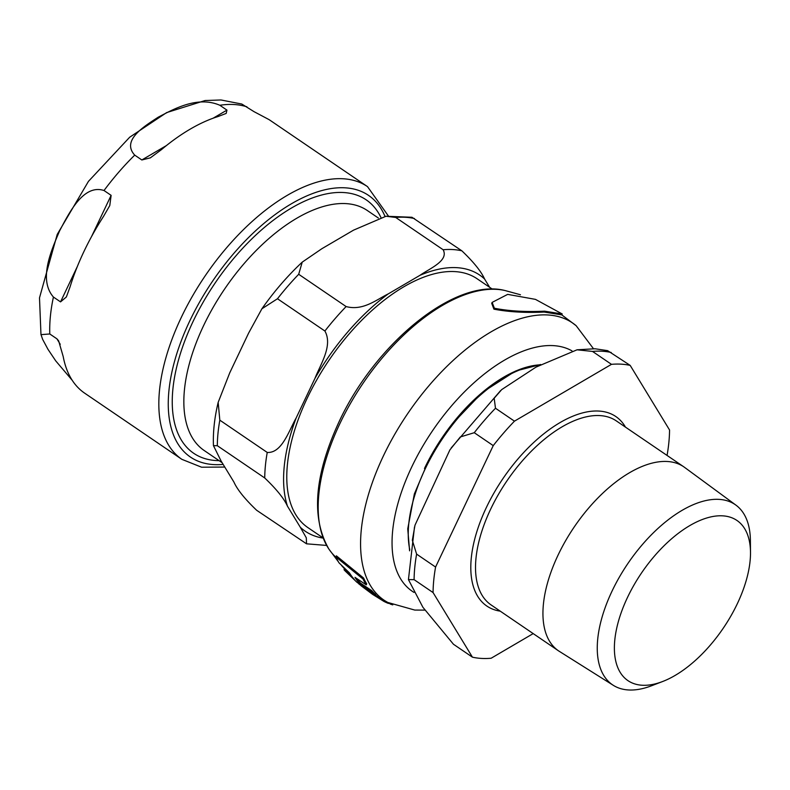 <?xml version="1.0" encoding="UTF-8"?>
<svg xmlns="http://www.w3.org/2000/svg" width="790" height="790" viewBox="0 0 790 790"><rect width="100%" height="100%" fill="white"/><g stroke="black" fill="none" stroke-linecap="round" stroke-linejoin="round"><path stroke-width="1.19" d="M378.371 218.04L367.399 210.575A145.093 73.855 124.2 0 0 203.504 325.826A145.093 73.855 124.2 0 0 204.106 450.448L222.128 462.723M443.131 249.739A168.28 85.666 -55.8 0 1 461.844 250.805C473.625 262.043 481.209 271.454 484.586 279.018A154.949 78.882 124.2 0 0 419.944 275.335C429.75 268.442 449.085 260.73 443.131 249.739L395.711 217.457L386.014 216.243L353.555 230.147L321.895 248.692L302.215 262.142L298.699 274.288L346.119 306.56C363.025 311.132 376.662 299.538 388.275 293.88A154.949 78.882 124.2 0 0 314.953 378.38C320.424 364.348 333.064 345.655 324.897 331.02A168.28 85.666 -55.8 0 1 346.119 306.56M386.004 216.243L411.985 217.28L461.844 250.805M324.897 331.02L277.478 298.748L261.905 308.781L248.574 333.183L229.752 372.811L218.168 402.377L219.817 420.162L267.237 452.443C281.921 453.371 288.863 430.797 296.141 418.009A154.949 78.882 124.2 0 0 287.471 506.193C284.084 498.618 276.51 489.217 264.729 477.97A168.28 85.666 -55.8 0 1 267.237 452.443M264.729 477.97L217.309 445.698L213.458 445.659L221.082 460.995L233.929 482.078C237.306 489.642 244.89 499.053 256.671 510.291L306.53 543.816L306.303 537.822L300.309 527.266A154.949 78.882 124.2 0 0 323.13 538.099M323.061 537.911L307.784 527.523A150.456 76.591 -55.8 0 1 317.323 378.894A150.456 76.591 -55.8 0 1 454.912 271.602A150.456 76.591 -55.8 0 1 477.121 278.771L492.387 289.17M219.087 460.649A153.29 78.032 -55.8 0 1 193.669 453.263A153.29 78.032 -55.8 0 1 193.017 321.589A153.29 78.032 -55.8 0 1 343.561 192.533A153.29 78.032 -55.8 0 1 366.185 199.831A153.29 78.032 -55.8 0 1 380.849 217.309M287.471 506.193L300.309 527.266M314.953 378.38L296.141 418.009M419.944 275.335L388.275 293.88M489.632 287.293L484.586 279.018M72.157 380.217L55.734 360.892L47.983 349.328L42.67 339.433L41.011 334.634L49.79 333.982L56.91 338.821L58.628 340.806L63.21 356.586A164.952 83.967 124.2 0 0 84.658 393.163L181.868 459.336L201.608 467.216L224.775 467.058M60.544 301.889L53.424 297.05C38.088 279.393 51.548 249.956 59.635 230.799C69.253 212.668 83.503 183.764 104.013 190.518L111.123 195.357L109.78 205.558L103.52 216.401A164.952 83.967 124.2 0 0 83.957 251.477A164.952 83.967 124.2 0 0 70.063 286.869L66.37 296.971L60.544 301.889L77.371 266.437M141.835 159.965L134.725 155.126C121.156 140.373 144.066 126.459 158.197 117.206C173.859 109.01 197.559 95.62 219.837 105.267L226.947 110.116L226.187 113.424L217.793 116.624A164.952 83.967 124.2 0 0 161.486 149.606L150.347 157.852L141.835 159.965L166.414 145.567M388.364 215.956L367.508 186.628L270.299 120.445A164.952 83.967 124.2 0 0 268.896 119.537L254.025 111.657L241.809 104.043L220.963 99.975L205.104 100.528L166.641 112.595L129.688 137.223L88.45 181.364L57.216 234.433L39.5 297.86L40.962 334.377M388.66 602.918L388.413 603.422A169.001 86.031 -55.8 0 1 383.782 601.328L372.564 594.347L358.7 583.78M494.372 308.238C509.037 311.102 525.765 312.08 544.567 311.171L562.223 313.976L535.452 299.371L507.684 294.374L492.14 302.392L494.372 308.238M593.458 348.696L576.147 325.697L561.789 314.894L544.142 312.05C525.567 312.959 508.829 312.001 493.928 309.166L491.706 303.311L492.14 302.392M344.035 569.718A166.384 84.698 124.2 0 0 345.23 571.042L356.833 582.181L375.339 595.571A169.001 86.031 -55.8 0 1 371.32 591.611L360.092 584.126A169.119 86.09 -55.8 0 1 354.996 577.362L366.234 584.847A169.001 86.031 -55.8 0 1 363.064 579.07L335.898 556.93A166.384 84.698 124.2 0 0 339.009 562.826L349.407 572.859A168.596 85.824 124.2 0 0 354.483 579.643L344.035 569.718L344.499 568.741L350.859 575.071M357.248 579.021A168.122 85.587 124.2 0 0 360.546 583.168L371.774 590.653A167.994 85.517 124.2 0 0 375.783 594.633L375.339 595.571M335.898 556.93L336.412 555.854L363.568 578.013A167.994 85.517 124.2 0 0 366.708 583.84L366.234 584.847M392.758 604.873A169.001 86.031 -55.8 0 1 390.615 604.212L388.621 603.007M383.782 601.328L384.197 600.459M363.064 579.07L363.568 578.013M360.092 584.126L360.546 583.168M371.32 591.611L371.774 590.653M662.583 681.533L651.483 685.789A108.99 55.488 -55.8 0 1 613.326 685.335L559.36 651.375A111.301 56.663 -55.8 0 1 558.481 650.812A111.301 56.663 -55.8 0 1 565.531 540.864A111.301 56.663 -55.8 0 1 667.313 461.498A111.301 56.663 -55.8 0 1 683.745 466.791A111.301 56.663 -55.8 0 1 684.594 467.394L735.974 505.166A108.99 55.488 -55.8 0 1 750.391 540.488L750.5 552.378A96.884 49.316 124.2 0 0 722.643 515.84A96.884 49.316 124.2 0 0 627.507 597.408A96.884 49.316 124.2 0 0 642.211 685.246A96.884 49.316 124.2 0 0 662.583 681.533A96.884 49.316 124.2 0 0 750.5 552.378M472.43 657.171L453.46 644.255L422.897 607.273L408.44 579.613L414.098 579.653L433.068 592.569L472.43 657.171A168.28 85.666 -55.8 0 0 491.143 658.238L533.201 633.6M611.48 364.338L514.458 421.159L495.488 408.242L494.175 398.249L501.699 389.598L535.966 367.143L577.026 349.812L592.51 351.422L611.48 364.338A168.28 85.666 -55.8 0 1 630.193 365.405L669.555 429.997A168.28 85.666 -55.8 0 1 667.056 455.435M493.237 445.619L435.576 567.042L416.616 554.126L412.331 540.301L414.997 525.182L449.895 449.895L460.313 436.959L474.267 432.703L493.237 445.619A168.28 85.666 -55.8 0 1 514.458 421.159M433.068 592.569A168.28 85.666 -55.8 0 1 435.576 567.042M613.326 685.335A108.99 55.488 -55.8 0 1 618.886 577.974A108.99 55.488 -55.8 0 1 719.058 499.379A108.99 55.488 -55.8 0 1 735.974 505.166M630.193 365.405L607.619 350.651L595.038 348.765L577.026 349.802M395.711 217.457A168.28 85.666 -55.8 0 1 414.424 218.524M277.478 298.748A168.28 85.666 -55.8 0 1 298.699 274.288M217.309 445.698A168.28 85.666 -55.8 0 1 219.817 420.162M60.238 344.302L56.91 338.821M91.551 236.575L111.123 195.357M213.112 118.214L226.947 110.116M53.424 297.05A164.952 83.967 124.2 0 0 49.79 333.982M134.725 155.126A164.952 83.967 124.2 0 0 104.013 190.518M246.915 106.818A164.952 83.967 124.2 0 0 234.097 104.527A164.952 83.967 124.2 0 0 219.837 105.267M223.155 464.401A158.286 80.58 -55.8 0 1 186.47 328.126A158.286 80.58 -55.8 0 1 345.141 187.822A158.286 80.58 -55.8 0 1 384.987 216.401M367.508 186.628A164.952 83.967 124.2 0 0 343.166 178.767A164.952 83.967 124.2 0 0 181.177 317.649A164.952 83.967 124.2 0 0 181.868 459.336M387.781 602.454A167.618 85.33 -55.8 0 1 383.278 456.176A167.618 85.33 -55.8 0 1 576.127 325.678M336.135 557.434A159.61 81.252 -55.8 0 1 328.946 549.159A159.61 81.252 -55.8 0 1 339.819 423.756A159.61 81.252 -55.8 0 1 505.047 290.532M414.009 592.401A144.382 73.5 -55.8 0 1 411.61 467.236A144.382 73.5 -55.8 0 1 571.99 350.869M558.481 650.812L491.054 604.903A111.301 56.663 -55.8 0 1 498.105 494.965A111.301 56.663 -55.8 0 1 599.887 415.589A111.301 56.663 -55.8 0 1 616.309 420.892L683.745 466.791M625.482 427.143A114.629 58.351 124.2 0 0 598.899 411.067A114.629 58.351 124.2 0 0 487.657 504.83A114.629 58.351 124.2 0 0 500.228 611.154M409.763 549.662A123.961 63.101 -55.8 0 1 425.06 469.181A123.961 63.101 -55.8 0 1 539.945 364.911M540.093 364.832A123.102 62.667 124.2 0 0 424.477 468.48M592.51 351.422A168.28 85.666 -55.8 0 1 602.207 351.244A168.28 85.666 -55.8 0 1 611.223 352.488M414.098 579.653A168.28 85.666 -55.8 0 1 416.616 554.126M474.267 432.703A168.28 85.666 -55.8 0 1 495.488 408.242M261.905 308.781C274.13 291.392 287.57 275.838 302.215 262.142M213.448 445.659C212.915 432.179 214.485 417.752 218.168 402.377M326.645 545.436L306.53 543.816M360.971 585.676L372.564 594.347M561.789 314.894L562.223 313.976M424.684 610.107L414.76 610.068L387.752 602.444L375.546 595.137M338.387 561.779L328.956 549.168C310.954 518.003 314.272 475.649 338.89 422.127C375.132 343.62 455.04 277.596 505.017 290.532L520.452 294.759M341.537 565.492L344.479 568.77M409.595 550.837L407.739 528.836L414.355 493.947L429.434 458.605L451.475 424.783L482.581 392.186L515.465 371.073L540.696 364.496M408.44 579.613L414.493 527.029M451.209 447.92L500.633 390.556"/></g></svg>
